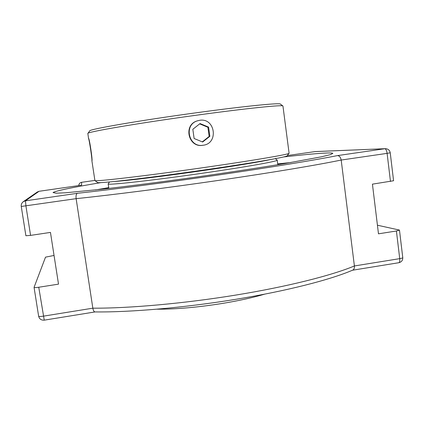 <?xml version="1.0" encoding="UTF-8"?>
<svg xmlns="http://www.w3.org/2000/svg" width="424" height="424" viewBox="0 0 424 424"><rect width="100%" height="100%" fill="white"/><g stroke="black" fill="none" stroke-linecap="round" stroke-linejoin="round"><path stroke-width="0.64" d="M283.582 156.959C303.838 154.665 318.318 153.34 327.021 152.99C330.651 152.868 332.591 152.995 332.851 153.382L330.285 154.665L321.424 156.822L284.663 163.579C259.451 167.772 227.736 172.61 194.219 177.354C160.685 182.034 128.742 186.141 103.154 189.088L65.46 192.793L56.063 193.201L53.037 192.544C56.164 190.747 72.218 187.424 101.182 182.569M291.028 162.498L277.699 163.908M108.73 187.625L95.559 189.936M108.777 187.938L100.753 189.358M285.866 163.378L277.741 164.221M337.324 155.624C339.285 155.656 340.578 157.129 341.193 160.044L387.101 153.361C386.656 150.515 385.914 148.972 384.881 148.729L337.324 155.624C314.55 160.161 270.046 167.48 218.413 174.98C166.796 182.479 112.683 189.475 77.433 193.296C76.256 193.794 75.822 195.581 76.129 198.66C112.334 194.897 167.427 187.864 219.939 180.195C272.457 172.52 317.756 164.915 341.193 160.044L354.4 265.959C331.796 275.441 287.504 286.645 235.728 295.088C183.958 303.52 129.225 308.37 92.835 308.179L76.129 198.66L21.258 206.462L25.896 235.739L30.57 235.389L50.456 232.41L58.512 284.138L38.754 287.244C35.929 287.658 34.365 287.695 34.063 287.355L45.522 257.151L54.044 255.455M377.429 225.213L399.477 230.084L396.408 230.995L378.478 233.82L372.431 184.154L393.578 180.746L390.234 152.773C389.683 150.165 388.05 148.803 385.326 148.686L314.762 151.617M77.433 193.296L25.477 200.828L39.066 191.288L81.376 185.198M95.146 311.91L95.008 311.926C130.831 312.334 184.652 307.676 235.627 299.349C286.624 290.991 330.158 279.835 352.673 270.146C353.982 269.542 354.559 268.148 354.4 265.959L399.726 258.645C399.949 261.062 399.652 262.419 398.841 262.716C401.533 262.037 402.842 260.336 402.768 257.617C402.726 257.962 401.708 258.306 399.726 258.645L396.408 230.995M95.008 311.926C94.017 311.831 93.291 310.58 92.835 308.179L43.317 316.171C40.503 316.585 38.934 316.574 38.621 316.15L38.626 316.087M199.625 120.315C215.328 117.575 218.89 143.646 203.08 145.247L202.974 145.262C188.823 147.812 183.422 125.032 197.25 120.888L199.625 120.315M192.83 129.272L200.075 123.564L208.587 127.094L209.853 136.311L202.635 142.019L194.118 138.51L192.83 129.272M202.29 141.876L209.159 136.448L207.893 127.28L199.683 123.872M209.853 136.311L209.159 136.448M208.587 127.094L207.893 127.28M88.552 138.494L87.837 133.438C86.729 131.965 140.153 122.838 198.586 114.915C247.287 108.258 283.131 104.633 282.946 106.016L289.094 153.249C289.868 154.209 254.485 160.298 205.847 167.279C147.541 175.706 93.879 181.965 94.902 180.544L91.891 160.728C92.337 159.896 89.273 139.507 88.552 138.494L88.547 138.41C89.353 137.699 92.84 161.279 91.907 160.781L91.891 160.728M94.902 180.544L97.467 182.447C96.661 183.942 149.068 177.953 205.831 169.727C253.202 162.917 287.79 156.853 287.143 155.788L289.051 153.308M203.658 145.156L202.688 145.321C188.51 147.854 182.988 125.207 196.964 120.967L197.913 120.681M282.872 105.963L280.402 104.087C280.439 102.64 245.358 106.08 197.902 112.556C140.975 120.246 88.812 129.288 89.75 130.883L87.837 133.438M249.089 163.171L202.778 170.358C175.101 174.322 152.105 177.306 133.783 179.31M108.2 183.778L108.168 183.873C106.307 185.558 153.472 180.348 204.66 172.907C247.574 166.717 278.806 161.083 277.201 160.113L275.319 158.666M270.295 159.594C261.221 161.65 234.938 165.985 203.976 170.448C165.159 176.071 125.854 180.857 114.655 181.446M34.063 287.355L38.621 316.15C39.374 319.012 41.245 320.348 44.244 320.157L38.754 287.244M81.625 182.309C80.062 182.633 79.124 183.571 78.827 185.124C79.124 183.571 80.062 182.627 81.625 182.309L94.854 180.412L81.625 182.309L81.578 185.171M81.477 185.182L39.072 191.288L37.439 191.924L39.077 191.288M315.159 151.575L287.313 155.566L315.159 151.575L385.326 148.686M21.274 206.44L21.258 206.462C21.03 204.474 21.719 202.879 23.331 201.665C21.73 202.873 21.041 204.463 21.274 206.44M37.439 191.924L23.331 201.665L25.477 200.828L25.928 205.974L30.57 235.389M390.467 181.451L387.101 153.361L390.228 152.767M78.763 185.574L78.827 185.124M402.768 257.617L399.477 230.105M352.487 270.226L398.841 262.716M44.244 320.157L95.061 311.926M201.994 145.39L202.974 145.262M196.312 121.216L197.25 120.888M109.578 181.938L108.194 183.793M277.805 164.719L277.206 160.161M108.851 188.436L108.168 183.873M157.129 309.191C176.146 309.26 197.929 307.342 222.478 303.425C238.595 300.759 252.614 297.68 264.539 294.192"/></g></svg>
